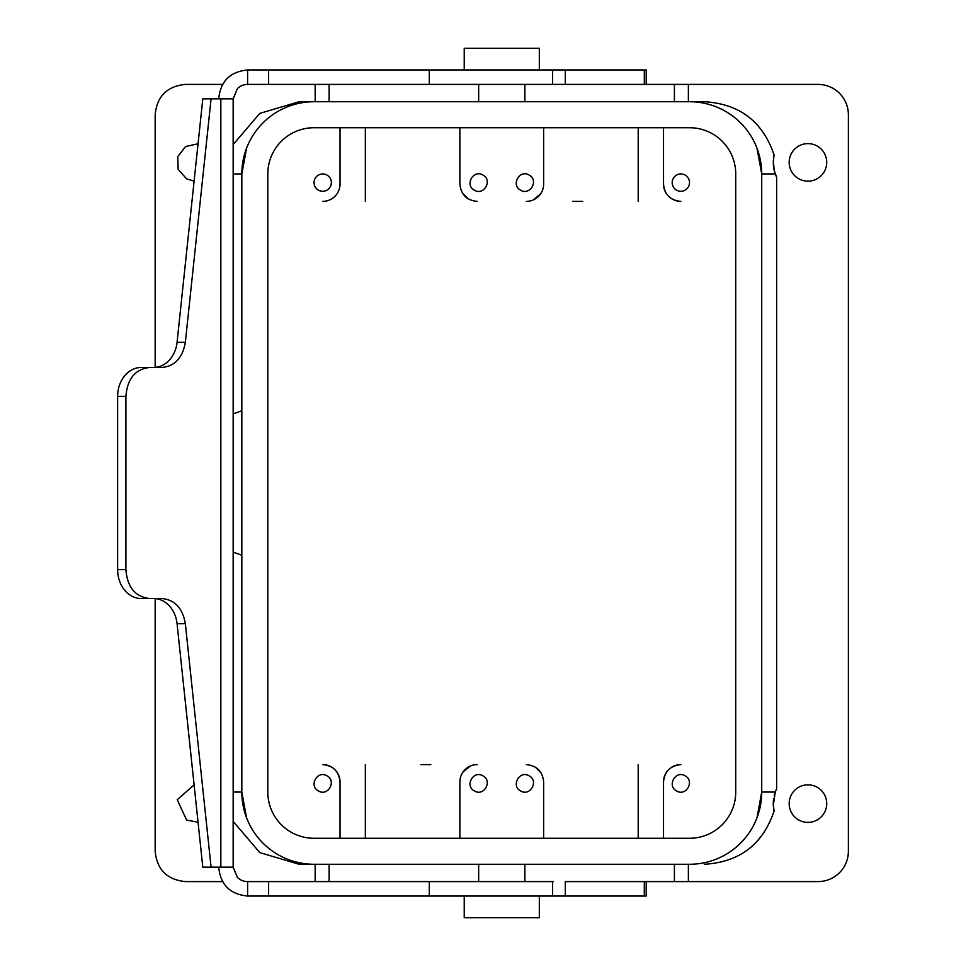 <?xml version="1.0" encoding="UTF-8"?>
<svg xmlns="http://www.w3.org/2000/svg" width="966" height="966" viewBox="0 0 966 966"><rect width="100%" height="100%" fill="white"/><g stroke="black" fill="none" stroke-linecap="round" stroke-linejoin="round"><path stroke-width="1.45" d="M582.643 201.387L572.753 201.387M638.2 201.387L638.2 127.729M540.489 194.045L533.135 199.986M543.653 127.729L543.653 184.059A17.328 17.328 0 0 1 526.325 201.387M459.888 127.729L459.888 184.059C460.915 194.577 466.699 200.36 477.228 201.387M474.511 190.217C464.441 185.327 473.268 169.171 482.819 175.003C492.889 179.893 484.063 196.038 474.511 190.217M520.722 190.217C510.664 185.327 519.479 169.171 529.03 175.003C539.1 179.893 530.286 196.038 520.722 190.217M462.316 192.886L468.063 198.767M365.341 201.387L365.341 127.729M340.02 127.729L340.02 184.059A17.328 17.328 0 0 1 322.692 201.387M326.846 175.003A8.67 8.67 0 0 0 315.085 178.456A8.67 8.67 0 0 0 318.538 190.217A8.67 8.67 0 0 0 330.3 186.764A8.67 8.67 0 0 0 326.846 175.003M430.8 764.613L420.898 764.613M663.521 127.729L663.521 184.059C664.548 194.577 670.332 200.36 680.849 201.387A17.328 17.328 0 0 1 671.853 198.863M685.003 175.003A8.67 8.67 0 0 0 673.254 178.456A8.67 8.67 0 0 0 676.695 190.217A8.67 8.67 0 0 0 688.456 186.764A8.67 8.67 0 0 0 685.003 175.003M671.056 198.344A17.328 17.328 0 0 1 663.521 184.059M233.156 821.438L259.806 852.616L299.146 864.268L314.035 864.268A72.209 72.209 0 0 1 241.826 792.06L246.559 817.767M314.035 864.268L689.519 864.268A72.209 72.209 0 0 0 761.727 792.06L756.994 817.767M773.573 808.095A34.655 34.655 0 0 0 774.092 811.066L773.319 805.221L775.263 792.06L761.727 792.06L761.727 173.94L756.994 148.233M233.156 792.06L241.826 792.06L241.826 173.94L246.559 148.233M233.156 413.895L241.826 410.743M241.826 555.257L233.156 552.105M331.7 767.137A17.328 17.328 0 0 0 322.692 764.613C333.222 765.64 338.994 771.423 340.02 781.941L340.02 838.271M318.538 790.997C308.48 786.107 317.295 769.962 326.846 775.783C336.917 780.673 328.09 796.829 318.538 790.997M666.045 772.945A17.328 17.328 0 0 0 663.521 781.941L663.521 838.271M663.521 781.941C664.548 771.423 670.332 765.64 680.849 764.613A17.328 17.328 0 0 0 673.737 766.147M676.695 790.997C666.637 786.107 675.451 769.962 685.003 775.783C695.073 780.673 686.258 796.829 676.695 790.997M774.092 811.066C762.79 844.429 739.558 862.167 704.395 864.268M775.263 173.94L761.727 173.94A72.209 72.209 0 0 0 689.519 101.732L704.395 101.732C739.558 103.833 762.79 121.571 774.092 154.934L773.307 161.129L774.249 170.499L776.64 177.273L776.64 788.727A34.655 34.655 0 0 0 774.189 795.743M775.263 792.06L776.64 788.727M299.146 101.732L314.035 101.732L299.146 101.732L259.806 113.384L233.156 144.562M332.497 767.656A17.328 17.328 0 0 1 340.02 781.941M365.341 838.271L365.341 764.613M463.064 771.955L470.418 766.014M459.888 838.271L459.888 781.941A17.328 17.328 0 0 1 477.228 764.613M526.325 764.613C536.855 765.64 542.626 771.423 543.653 781.941L543.653 838.271M520.722 790.997C510.664 786.107 519.479 769.962 529.03 775.783C539.1 780.673 530.286 796.829 520.722 790.997M474.511 790.997C464.441 786.107 473.268 769.962 482.819 775.783C492.889 780.673 484.063 796.829 474.511 790.997M541.238 773.114L535.478 767.233M638.2 838.271L638.2 764.613M672.879 766.557A17.328 17.328 0 0 0 666.564 772.148M315.17 84.404L315.17 101.732M155.164 367.406L155.164 114.737C156.963 96.31 167.082 86.203 185.496 84.404L222.578 84.404M222.578 881.596L185.496 881.596C167.082 879.797 156.963 869.69 155.164 851.263L155.164 598.594M315.17 881.596L315.17 864.268M198.054 822.223L186.607 820.086L177.249 799.703L194.106 784.899M194.106 181.101L186.607 178.867L178.155 169.316L177.756 156.564L185.593 146.506L198.054 143.777M218.714 867.154C220.429 884.699 230.053 894.323 247.598 896.037L565.315 896.037L565.315 881.596L674.413 881.596L674.413 864.268M674.413 881.596L688.372 881.596L688.372 864.268M773.597 798.942A34.655 34.655 0 0 0 773.452 807.057M688.372 881.596L818.057 881.596A30.332 30.332 0 0 0 848.377 851.263L848.377 114.737A30.332 30.332 0 0 0 818.057 84.404L688.372 84.404L688.372 101.732M774.092 154.934A34.655 34.655 0 0 0 773.549 158.074M773.307 161.153A34.655 34.655 0 0 0 773.283 161.914M773.283 163.109A34.655 34.655 0 0 0 773.947 169.147M773.995 169.364A34.655 34.655 0 0 0 774.177 170.221M774.708 172.25A34.655 34.655 0 0 0 776.64 177.273M816.946 787.133A18.777 18.777 0 0 0 791.468 794.607A18.777 18.777 0 0 0 798.942 820.086A18.777 18.777 0 0 0 824.421 812.611A18.777 18.777 0 0 0 816.946 787.133M798.942 178.867A18.777 18.777 0 0 0 824.421 171.393A18.777 18.777 0 0 0 816.946 145.914A18.777 18.777 0 0 0 791.468 153.389A18.777 18.777 0 0 0 798.942 178.867M688.372 84.404L646.194 84.404L646.194 69.963L429.302 69.963L429.302 84.404L646.194 84.404M429.302 896.037L429.302 881.596L247.598 881.596L247.598 896.037M429.302 881.596L553.204 881.596M125.906 569.65L117.623 569.65L117.623 396.35A28.883 23.655 90 0 1 141.278 367.466L149.561 367.466C135.192 369.181 127.307 378.805 125.906 396.35L125.906 569.65C127.307 587.195 135.192 596.819 149.561 598.534L161.89 598.534C174.858 599.777 182.683 608.169 185.351 623.722L177.068 623.722L202.8 867.154L233.156 867.154L233.156 98.846L237.382 88.631A14.442 14.442 0 0 1 247.598 84.404L429.302 84.404M268.62 881.596L268.62 896.037M565.315 896.037L646.194 896.037L646.194 881.596M233.156 867.154L237.382 877.37A14.442 14.442 0 0 0 247.598 881.596M268.62 84.404L268.62 69.963L429.302 69.963M247.598 84.404L247.598 69.963L268.62 69.963M233.156 98.846L202.8 98.846L177.068 342.278A28.883 23.655 90 0 1 153.606 367.466M247.598 69.963C230.053 71.677 220.429 81.301 218.714 98.846M539.318 896.037L539.318 917.7L464.223 917.7L464.223 896.037M539.318 69.963L539.318 48.3L464.223 48.3L464.223 69.963M211.083 98.846L185.351 342.278C182.683 357.831 174.858 366.223 161.89 367.466L149.561 367.466M211.083 867.154L185.351 623.722M177.068 623.722A28.883 23.655 90 0 0 153.606 598.534M117.623 569.65A28.883 23.655 90 0 0 141.278 598.534L149.561 598.534M267.811 792.06A46.211 46.211 0 0 0 314.035 838.271L689.519 838.271A46.211 46.211 0 0 0 735.73 792.06L735.73 173.94A46.211 46.211 0 0 0 689.519 127.729L314.035 127.729A46.211 46.211 0 0 0 267.811 173.94L267.811 792.06M689.519 101.732L314.035 101.732A72.209 72.209 0 0 0 241.826 173.94L233.156 173.94M329.128 881.596L329.128 864.268M674.413 101.732L674.413 84.404M329.128 101.732L329.128 84.404M552.612 896.037L552.612 881.596M644.298 896.037L644.298 881.596M644.298 84.404L644.298 69.963M552.612 84.404L552.612 69.963M220.84 867.154L220.84 98.846M185.351 342.278L177.068 342.278M117.623 396.35L125.906 396.35M524.876 864.268L524.876 881.596M478.665 864.268L478.665 881.596M524.876 84.404L524.876 101.732M478.665 84.404L478.665 101.732M565.315 84.404L565.315 69.963"/></g></svg>

